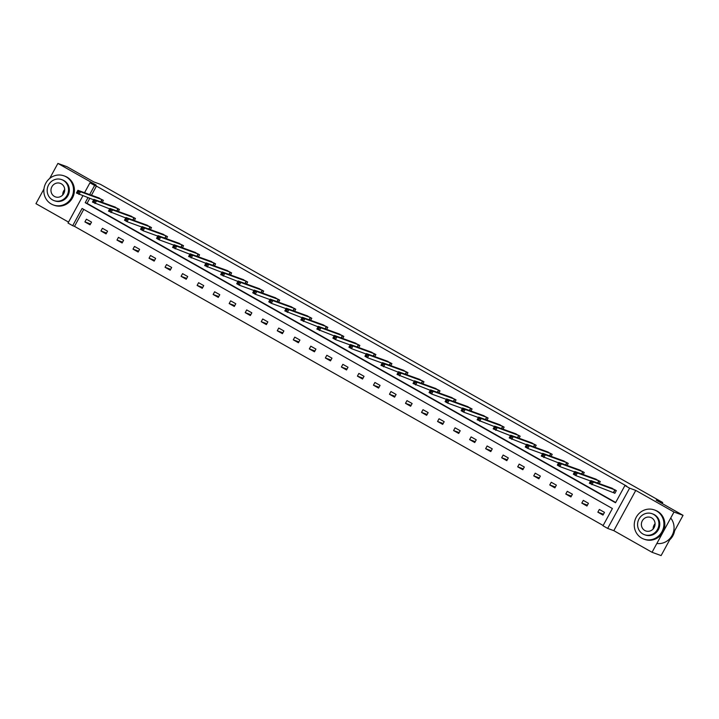 <?xml version="1.0" encoding="UTF-8"?>
<svg xmlns="http://www.w3.org/2000/svg" width="719" height="719" viewBox="0 0 719 719"><rect width="100%" height="100%" fill="white"/><g stroke="black" fill="none" stroke-linecap="round" stroke-linejoin="round"><path stroke-width="1.08" d="M84.545 192.719L89.956 182.797L96.121 185.044L57.897 163.411L66.957 166.709L93.821 181.916L100.345 184.289L662.702 502.509L656.177 500.136L683.05 515.334L661.103 555.589L652.043 552.291L673.991 512.036L635.767 490.412L629.61 488.165L607.663 528.42L602.989 525.769L612.39 508.531L82.092 208.456L72.691 225.694L68.017 223.052L82.829 195.874M683.05 515.334L673.991 512.036M57.897 163.411L49.692 178.456M43.967 188.953L35.95 203.666L68.53 222.099M635.767 490.412L613.819 530.658L652.043 552.291M613.819 530.658L607.663 528.42M83.746 209.391L74.497 226.359L603.142 525.49M74.497 226.359L72.691 225.694M662.154 503.516L662.702 502.509M118.311 211.485L119.426 209.427L114.168 206.739M150.37 229.622L151.484 227.572L146.227 224.876M182.428 247.758L183.543 245.709L178.285 243.022M214.487 265.904L215.601 263.855L210.343 261.159M246.545 284.041L247.66 281.992L242.402 279.305M278.604 302.187L279.718 300.129L274.46 297.441M310.662 320.323L311.776 318.274L306.519 315.578M342.72 338.469L343.835 336.411L338.577 333.724M374.77 356.606L375.893 354.557L370.636 351.861M406.828 374.743L407.952 372.694L402.694 370.006M438.887 392.889L440.01 390.839L434.752 388.143M470.945 411.025L472.068 408.976L466.811 406.289M503.003 429.171L504.127 427.113L498.869 424.426M535.062 447.308L536.185 445.259L530.928 442.562M567.12 465.454L568.244 463.396L562.986 460.708M599.179 483.59L600.302 481.541L595.044 478.845M89.749 198.39L87.044 203.351L615.68 502.482M87.934 197.734L85.228 202.686L615.527 502.761L624.928 485.523L626.743 486.179L96.445 186.104L91.466 195.235M613.702 492.677L614.844 493.333L616.327 490.61L611.078 487.922M583.154 474.522L584.268 472.473L579.02 469.777M551.096 456.376L552.21 454.327L546.961 451.64M519.037 438.239L520.152 436.19L514.903 433.494M486.979 420.094L488.093 418.045L482.844 415.357M454.92 401.957L456.035 399.908L450.786 397.212M422.862 383.82L423.976 381.762L418.728 379.075M390.803 365.674L391.918 363.625L386.669 360.938M358.745 347.538L359.86 345.488L354.611 342.792M326.687 329.392L327.801 327.343L322.552 324.655M294.628 311.255L295.743 309.206L290.494 306.51M262.57 293.109L263.684 291.06L258.436 288.373M230.511 274.973L231.626 272.923L226.377 270.227M198.453 256.836L199.567 254.778L194.319 252.09M166.395 238.69L167.509 236.641L162.26 233.954M134.336 220.553L135.451 218.495L130.202 215.808M102.278 202.407L103.392 200.358L98.144 197.671M624.928 485.523L629.61 488.165M89.956 182.797L94.629 185.448L89.65 194.579M96.445 186.104L94.629 185.448M86.397 219.205L91.538 222.117L90.055 224.831L84.914 221.928L86.397 219.205M102.422 228.282L107.562 231.185L106.079 233.909L100.948 230.997L102.422 228.282M118.455 237.351L123.596 240.254L122.113 242.977L116.972 240.065L118.455 237.351M134.48 246.419L139.621 249.331L138.138 252.045L133.006 249.142L134.48 246.419M150.514 255.488L155.655 258.4L154.172 261.114L149.031 258.211L150.514 255.488M166.538 264.556L171.679 267.468L170.196 270.191L165.055 267.279L166.538 264.556M182.572 273.633L187.713 276.536L186.23 279.26L181.089 276.348L182.572 273.633M198.597 282.702L203.738 285.605L202.255 288.328L197.114 285.425L198.597 282.702M214.63 291.77L219.771 294.682L218.288 297.396L213.148 294.493L214.63 291.77M230.655 300.839L235.796 303.751L234.313 306.465L229.172 303.562L230.655 300.839M246.689 309.916L251.83 312.819L250.347 315.542L245.206 312.63L246.689 309.916M262.714 318.984L267.854 321.887L266.372 324.611L261.231 321.699L262.714 318.984M278.747 328.053L283.888 330.956L282.405 333.679L277.264 330.776L278.747 328.053M294.772 337.121L299.913 340.033L298.43 342.747L293.289 339.844L294.772 337.121M310.806 346.19L315.947 349.101L314.464 351.816L309.323 348.913L310.806 346.19M326.83 355.267L331.971 358.17L330.488 360.893L325.348 357.981L326.83 355.267M342.864 364.335L348.005 367.238L346.522 369.961L341.381 367.05L342.864 364.335M358.889 373.404L364.03 376.316L362.547 379.03L357.406 376.127L358.889 373.404M374.923 382.472L380.063 385.384L378.58 388.098L373.44 385.195L374.923 382.472M390.947 391.54L396.088 394.452L394.605 397.176L389.464 394.264L390.947 391.54M406.981 400.618L412.122 403.521L410.639 406.244L405.498 403.332L406.981 400.618M423.006 409.686L428.147 412.589L426.664 415.312L421.523 412.409L423.006 409.686M439.039 418.755L444.18 421.667L442.697 424.381L437.556 421.478L439.039 418.755M455.064 427.823L460.205 430.735L458.722 433.449L453.581 430.546L455.064 427.823M471.098 436.9L476.239 439.803L474.756 442.527L469.615 439.615L471.098 436.9M487.123 445.969L492.263 448.872L490.78 451.595L485.64 448.683L487.123 445.969M503.156 455.037L508.297 457.94L506.814 460.663L501.673 457.76L503.156 455.037M519.181 464.106L524.322 467.017L522.839 469.732L517.698 466.829L519.181 464.106M535.215 473.174L540.355 476.086L538.873 478.809L533.732 475.897L535.215 473.174M551.239 482.251L556.38 485.154L554.897 487.877L549.756 484.966L551.239 482.251M567.273 491.32L572.414 494.223L570.931 496.946L565.79 494.034L567.273 491.32M583.298 500.388L588.439 503.3L586.956 506.014L581.815 503.111L583.298 500.388M599.331 509.456L604.472 512.368L602.989 515.083L597.849 512.18L599.331 509.456M87.044 203.351L85.228 202.686M603.457 514.22L597.849 512.18M587.432 505.151L581.815 503.111M571.398 496.083L565.79 494.034M555.374 487.006L549.756 484.966M539.34 477.937L533.732 475.897M523.315 468.869L517.698 466.829M507.281 459.801L501.673 457.76M491.257 450.732L485.64 448.683M475.223 441.655L469.615 439.615M459.198 432.586L453.581 430.546M443.165 423.518L437.556 421.478M427.14 414.45L421.523 412.409M411.106 405.372L405.498 403.332M395.082 396.304L389.464 394.264M379.048 387.235L373.44 385.195M363.023 378.167L357.406 376.127M346.989 369.099L341.381 367.05M330.965 360.021L325.348 357.981M314.931 350.953L309.323 348.913M298.906 341.885L293.289 339.844M282.873 332.816L277.264 330.776M266.848 323.748L261.231 321.699M250.814 314.67L245.206 312.63M234.789 305.602L229.172 303.562M218.756 296.534L213.148 294.493M202.731 287.465L197.114 285.425M186.697 278.388L181.089 276.348M170.673 269.319L165.055 267.279M154.639 260.251L149.031 258.211M138.614 251.183L133.006 249.142M122.581 242.114L116.972 240.065M106.556 233.037L100.948 230.997M90.522 223.969L84.914 221.928M614.898 493.243L589.355 483.276L590.838 480.553L612.345 488.354M590.694 481.631L590.838 480.553L593.409 482.009L591.926 484.723L591.126 483.303L591.719 482.215L590.694 481.631L590.101 482.719L591.126 483.303M615.176 489.963L593.409 482.009L591.719 482.215M589.355 483.276L590.101 482.719M669.677 539.861A15.503 14.739 -70 0 0 674.611 530.82M653.158 529.049A7.199 6.839 110 0 1 655.126 523.63M641.672 538.1A15.503 14.739 -70 0 0 643.784 539.07A15.503 14.739 -70 0 0 662.478 530.676A15.503 14.739 -70 0 0 656.501 510.903A15.503 14.739 -70 0 0 654.389 509.933A15.503 14.739 -70 0 0 635.695 518.327A15.503 14.739 -70 0 0 641.672 538.1M643.784 539.07L644.691 539.403A15.503 14.739 -70 0 0 663.385 531.008A15.503 14.739 -70 0 0 657.409 511.236A15.503 14.739 -70 0 0 655.297 510.256L654.389 509.933M652.07 513.708L652.906 514.013A11.162 10.614 110 0 1 654.425 514.714A11.162 10.614 110 0 1 658.73 528.95A11.162 10.614 110 0 1 645.267 534.99L644.44 534.693A11.162 10.614 -70 0 0 657.894 528.645A11.162 10.614 -70 0 0 653.589 514.409A11.162 10.614 -70 0 0 652.07 513.708A11.162 10.614 -70 0 0 638.616 519.756A11.162 10.614 -70 0 0 642.912 533.992A11.162 10.614 -70 0 0 644.44 534.693M651.693 517.887A7.199 6.839 -70 0 0 642.04 521.329A7.199 6.839 -70 0 0 645.797 530.955A7.199 6.839 -70 0 0 651.693 517.887M656.842 543.483A15.503 14.739 -70 0 0 672.076 535.457A15.503 14.739 -70 0 0 670.71 518.048M62.751 194.957A7.199 6.839 110 0 1 64.719 189.546M51.265 204.007A15.503 14.739 -70 0 0 53.377 204.978A15.503 14.739 -70 0 0 72.071 196.584A15.503 14.739 -70 0 0 66.094 176.811A15.503 14.739 -70 0 0 63.982 175.84A15.503 14.739 -70 0 0 45.288 184.235A15.503 14.739 -70 0 0 51.265 204.007M53.377 204.978L54.285 205.31A15.503 14.739 -70 0 0 72.97 196.916A15.503 14.739 -70 0 0 67.002 177.144A15.503 14.739 -70 0 0 64.89 176.173L63.982 175.84M61.663 179.615L62.499 179.921A11.162 10.614 110 0 1 64.018 180.622A11.162 10.614 110 0 1 68.323 194.858A11.162 10.614 110 0 1 54.86 200.898L54.024 200.601A11.162 10.614 -70 0 0 67.487 194.552A11.162 10.614 -70 0 0 63.182 180.316A11.162 10.614 -70 0 0 61.663 179.615A11.162 10.614 -70 0 0 48.209 185.664A11.162 10.614 -70 0 0 52.505 199.9A11.162 10.614 -70 0 0 54.024 200.601M61.286 183.794A7.199 6.839 -70 0 0 51.633 187.246A7.199 6.839 -70 0 0 55.381 196.871A7.199 6.839 -70 0 0 61.286 183.794M596.321 479.294L574.805 471.484L577.375 472.94L575.892 475.654L573.322 474.198L574.805 471.484L574.068 473.65L575.101 474.234L575.694 473.147L574.661 472.563M599.152 480.885L577.375 472.94L575.694 473.147M590.587 481.002L575.892 475.654L575.101 474.234M573.322 474.198L574.068 473.65M580.287 470.226L558.78 462.416L561.35 463.863L559.867 466.586L557.297 465.13L558.78 462.416L558.043 464.582L559.067 465.166L559.661 464.07L558.636 463.494M583.118 471.817L561.35 463.863L559.661 464.07M574.562 471.934L559.867 466.586L559.067 465.166M557.297 465.13L558.043 464.582M558.528 462.865L541.263 456.062L542.746 453.338L564.253 461.14M542.602 454.426L542.746 453.338L545.317 454.794L543.834 457.518L543.043 456.089L543.636 455.001L542.602 454.426L542.009 455.513L543.043 456.089M567.093 462.748L545.317 454.794L543.636 455.001M541.263 456.062L542.009 455.513M548.229 452.089L526.721 444.27L529.292 445.726L527.809 448.44L525.238 446.993L526.721 444.27L525.984 446.436L527.009 447.02L527.602 445.933L526.578 445.349M551.069 453.68L529.292 445.726L527.602 445.933M542.503 453.797L527.809 448.44L527.009 447.02M525.238 446.993L525.984 446.436M526.47 444.719L509.205 437.925L510.688 435.202L532.204 443.021M510.544 436.28L510.688 435.202L513.258 436.658L511.775 439.372L510.984 437.952L511.577 436.864L510.544 436.28L509.951 437.368L510.984 437.952M535.035 444.612L513.258 436.658L511.577 436.864M509.205 437.925L509.951 437.368M510.445 435.651L493.18 428.848L494.663 426.133L516.17 433.934M494.519 427.212L494.663 426.133L497.233 427.58L495.751 430.304L494.951 428.884L495.544 427.796L494.519 427.212L493.926 428.299L494.951 428.884M519.01 435.534L497.233 427.58L495.544 427.796M493.18 428.848L493.926 428.299M494.411 426.583L477.146 419.779L478.629 417.056L500.136 424.857M478.486 418.143L478.629 417.056L481.2 418.512L479.717 421.235L478.926 419.806L479.519 418.719L478.486 418.143L477.892 419.231L478.926 419.806M502.976 426.466L481.2 418.512L479.519 418.719M477.146 419.779L477.892 419.231M484.121 415.807L462.605 407.988L465.175 409.444L463.692 412.167L461.122 410.711L462.605 407.988L461.868 410.163L462.892 410.738L463.485 409.65L462.461 409.075M486.952 417.397L465.175 409.444L463.485 409.65M478.387 417.514L463.692 412.167L462.892 410.738M461.122 410.711L461.868 410.163M468.087 406.738L446.571 398.919L449.141 400.375L447.658 403.089L445.088 401.642L446.571 398.919L445.834 401.085L446.867 401.669L447.461 400.582L446.427 399.998M470.918 408.329L449.141 400.375L447.461 400.582M462.353 408.446L447.658 403.089L446.867 401.669M445.088 401.642L445.834 401.085M452.062 397.661L430.546 389.851L433.117 391.307L431.634 394.021L429.063 392.565L430.546 389.851L429.809 392.017L430.834 392.601L431.427 391.513L430.402 390.929M454.893 399.252L433.117 391.307L431.427 391.513M446.328 399.369L431.634 394.021L430.834 392.601M429.063 392.565L429.809 392.017M430.295 390.3L413.03 383.497L414.512 380.782L436.029 388.602M414.369 381.861L414.512 380.782L417.083 382.229L415.6 384.953L414.809 383.533L415.402 382.445L414.369 381.861L413.776 382.948L414.809 383.533M438.86 390.183L417.083 382.229L415.402 382.445M413.03 383.497L413.776 382.948M414.27 381.232L397.005 374.428L398.488 371.705L419.995 379.506M398.344 372.793L398.488 371.705L401.058 373.161L399.575 375.884L398.775 374.455L399.369 373.368L398.344 372.793L397.751 373.88L398.775 374.455M422.835 381.115L401.058 373.161L399.369 373.368M397.005 374.428L397.751 373.88M398.236 372.163L380.971 365.36L382.454 362.637L403.961 370.438M382.31 363.715L382.454 362.637L385.024 364.093L383.542 366.816L382.751 365.387L383.344 364.299L382.31 363.715L381.717 364.803L382.751 365.387M406.801 372.047L385.024 364.093L383.344 364.299M380.971 365.36L381.717 364.803M387.945 361.387L366.429 353.568L369 355.024L367.517 357.738L364.946 356.291L366.429 353.568L365.692 355.734L366.717 356.318L367.31 355.231L366.286 354.647M390.777 362.978L369 355.024L367.31 355.231M382.211 363.086L367.517 357.738L366.717 356.318M364.946 356.291L365.692 355.734M371.912 352.31L350.396 344.5L352.966 345.956L351.483 348.67L348.913 347.214L350.396 344.5L349.659 346.666L350.692 347.25L351.285 346.163L350.252 345.578M374.743 353.901L352.966 345.956L351.285 346.163M366.178 354.018L351.483 348.67L350.692 347.25M348.913 347.214L349.659 346.666M355.887 343.242L334.371 335.431L336.941 336.878L335.458 339.602L332.888 338.146L334.371 335.431L333.634 337.597L334.659 338.182L335.252 337.085L334.227 336.51M358.718 344.832L336.941 336.878L335.252 337.085M350.153 344.949L335.458 339.602L334.659 338.182M332.888 338.146L333.634 337.597M334.119 335.881L316.854 329.077L318.337 326.354L339.853 334.182M318.193 327.442L318.337 326.354L320.908 327.81L319.425 330.533L318.634 329.104L319.227 328.017L318.193 327.442L317.6 328.529L318.634 329.104M342.684 335.764L320.908 327.81L319.227 328.017M316.854 329.077L317.6 328.529M318.095 326.812L300.83 320.009L302.313 317.286L323.82 325.087M302.169 318.364L302.313 317.286L304.883 318.742L303.4 321.456L302.6 320.036L303.193 318.948L302.169 318.364L301.576 319.452L302.6 320.036M326.66 326.696L304.883 318.742L303.193 318.948M300.83 320.009L301.576 319.452M302.061 317.735L284.796 310.941L286.279 308.217L307.786 316.018M286.135 309.296L286.279 308.217L288.849 309.673L287.366 312.388L286.575 310.968L287.169 309.88L286.135 309.296L285.542 310.383L286.575 310.968M310.626 317.618L288.849 309.673L287.169 309.88M284.796 310.941L285.542 310.383M291.77 306.959L270.254 299.149L272.825 300.596L271.342 303.319L268.771 301.863L270.254 299.149L269.517 301.315L270.542 301.899L271.135 300.812L270.11 300.227M294.601 308.55L272.825 300.596L271.135 300.812M286.036 308.667L271.342 303.319L270.542 301.899M268.771 301.863L269.517 301.315M275.737 297.891L254.22 290.072L256.791 291.528L255.308 294.251L252.737 292.795L254.22 290.072L253.483 292.247L254.517 292.822L255.11 291.734L254.077 291.159M278.568 299.481L256.791 291.528L255.11 291.734M270.011 299.598L255.308 294.251L254.517 292.822M252.737 292.795L253.483 292.247M259.712 288.822L238.196 281.003L240.766 282.459L239.283 285.182L236.713 283.726L238.196 281.003L237.459 283.178L238.483 283.753L239.076 282.666L238.052 282.082M262.543 290.413L240.766 282.459L239.076 282.666M253.978 290.53L239.283 285.182L238.483 283.753M236.713 283.726L237.459 283.178M237.953 281.462L220.679 274.658L222.162 271.935L243.669 279.736M222.018 273.013L222.162 271.935L224.732 273.391L223.25 276.105L222.459 274.685L223.052 273.597L222.018 273.013L221.425 274.101L222.459 274.685M246.509 281.345L224.732 273.391L223.052 273.597M220.679 274.658L221.425 274.101M221.919 272.384L204.654 265.581L206.137 262.866L227.653 270.686M205.994 263.945L206.137 262.866L208.708 264.322L207.225 267.037L206.425 265.617L207.018 264.529L205.994 263.945L205.4 265.032L206.425 265.617M230.484 272.267L208.708 264.322L207.018 264.529M204.654 265.581L205.4 265.032M205.895 263.316L188.621 256.512L190.104 253.798L211.611 261.59M189.96 254.877L190.104 253.798L192.674 255.245L191.191 257.968L190.4 256.548L190.993 255.461L189.96 254.877L189.367 255.964L190.4 256.548M214.451 263.199L192.674 255.245L190.993 255.461M188.621 256.512L189.367 255.964M189.861 254.247L172.596 247.444L174.079 244.721L195.586 252.522M173.935 245.808L174.079 244.721L176.649 246.177L175.166 248.9L174.366 247.471L174.96 246.383L173.935 245.808L173.342 246.896L174.366 247.471M198.426 254.131L176.649 246.177L174.96 246.383M172.596 247.444L173.342 246.896M179.561 243.471L158.045 235.652L160.616 237.108L159.133 239.831L156.562 238.375L158.045 235.652L157.308 237.818L158.342 238.402L158.935 237.315L157.901 236.731M182.392 245.062L160.616 237.108L158.935 237.315M173.836 245.179L159.133 239.831L158.342 238.402M156.562 238.375L157.308 237.818M163.537 234.394L142.02 226.584L144.591 228.04L143.108 230.754L140.538 229.307L142.02 226.584L141.284 228.75L142.308 229.334L142.901 228.247L141.877 227.662M166.368 235.994L144.591 228.04L142.901 228.247M157.803 236.102L143.108 230.754L142.308 229.334M140.538 229.307L141.284 228.75M147.503 225.326L125.987 217.515L128.557 218.962L127.074 221.686L124.504 220.23L125.987 217.515L125.25 219.681L126.283 220.266L126.877 219.178L125.843 218.594M150.334 226.916L128.557 218.962L126.877 219.178M141.778 227.033L127.074 221.686L126.283 220.266M124.504 220.23L125.25 219.681M125.744 217.965L108.479 211.161L109.962 208.447L131.478 216.266M109.818 209.526L109.962 208.447L112.532 209.894L111.05 212.617L110.25 211.188L110.843 210.101L109.818 209.526L109.225 210.613L110.25 211.188M134.309 217.848L112.532 209.894L110.843 210.101M108.479 211.161L109.225 210.613M109.719 208.896L92.445 202.093L93.928 199.37L115.435 207.171M93.785 200.457L93.928 199.37L96.499 200.826L95.016 203.549L94.225 202.12L94.818 201.032L93.785 200.457L93.191 201.545L94.225 202.12M118.276 208.78L96.499 200.826L94.818 201.032M92.445 202.093L93.191 201.545M93.686 199.828L76.421 193.025L77.904 190.301L99.411 198.102M77.76 191.38L77.904 190.301L80.474 191.757L78.991 194.472L78.191 193.052L78.784 191.964L77.76 191.38L77.167 192.467L78.191 193.052M102.251 199.711L80.474 191.757L78.784 191.964M76.421 193.025L77.167 192.467M615.069 489.909L613.586 492.623M614.862 489.81L613.379 492.533M599.035 480.831L597.813 483.087M598.828 480.741L597.588 483.015M583.01 471.763L581.779 474.019M582.803 471.673L581.563 473.938M566.976 462.694L565.754 464.95M566.77 462.605L565.529 464.869M550.952 453.626L549.72 455.882M550.745 453.536L549.505 455.801M534.918 444.558L533.696 446.805M534.711 444.459L533.471 446.733M518.893 435.48L517.662 437.736M518.687 435.39L517.446 437.655M502.86 426.412L501.637 428.668M502.653 426.322L501.413 428.587M486.835 417.344L485.604 419.599M486.628 417.254L485.388 419.519M470.801 408.275L469.579 410.531M470.594 408.185L469.354 410.45M454.776 399.198L453.545 401.454M454.57 399.108L453.329 401.382M438.743 390.129L437.52 392.385M438.536 390.04L437.296 392.304M422.718 381.061L421.487 383.317M422.511 380.971L421.271 383.236M406.684 371.993L405.462 374.248M406.478 371.903L405.237 374.168M390.66 362.924L389.428 365.18M390.453 362.825L389.213 365.099M374.626 353.847L373.404 356.103M374.419 353.757L373.179 356.031M358.601 344.778L357.37 347.034M358.395 344.689L357.154 346.953M342.568 335.71L341.345 337.966M342.361 335.62L341.13 337.885M326.543 326.642L325.312 328.898M326.336 326.552L325.096 328.817M310.509 317.573L309.287 319.82M310.302 317.474L309.071 319.748M294.484 308.496L293.253 310.752M294.278 308.406L293.037 310.671M278.451 299.428L277.228 301.683M278.244 299.338L277.013 301.603M262.426 290.359L261.195 292.615M262.219 290.269L260.979 292.534M246.392 281.291L245.17 283.547M246.186 281.201L244.954 283.466M230.368 272.213L229.136 274.469M230.161 272.124L228.921 274.397M214.334 263.145L213.112 265.401M214.127 263.055L212.896 265.32M198.309 254.077L197.078 256.332M198.102 253.987L196.862 256.252M182.275 245.008L181.053 247.264M182.069 244.918L180.837 247.183M166.251 235.94L165.019 238.187M166.044 235.841L164.804 238.115M150.217 226.862L148.995 229.118M150.01 226.773L148.779 229.046M134.192 217.794L132.961 220.05M133.986 217.704L132.745 219.969M118.159 208.726L116.936 210.982M117.952 208.636L116.721 210.901M102.134 199.657L100.903 201.913M101.927 199.567L100.687 201.832"/></g></svg>
